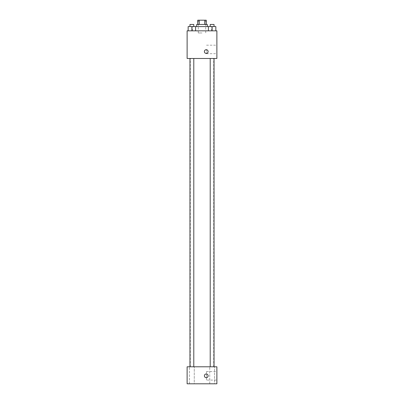 <?xml version="1.0" encoding="UTF-8"?>
<svg xmlns="http://www.w3.org/2000/svg" width="404" height="404" viewBox="0 0 404 404"><rect width="100%" height="100%" fill="white"/><g stroke="black" fill="none" stroke-linecap="round" stroke-linejoin="round"><path stroke-width="0.3" stroke-dasharray="2.02 1.52" d="M202 32.956L198.278 32.956L202 32.956M202 20.2L198.278 20.2L202 20.2M204.727 24.452L204.727 20.2L206.252 20.2L206.252 24.452L199.273 24.452L206.252 24.452M204.727 20.2L197.748 20.2L197.748 24.452L199.273 24.452L197.748 24.452M207.318 24.452L196.682 24.452M196.682 26.578L207.318 26.578L196.682 26.578M199.273 24.452L199.273 20.2M191.88 30.83L191.88 26.578L188.158 26.578L191.88 26.578L191.88 30.83L191.88 26.578L189.966 26.578L195.602 26.578L195.602 30.83L188.158 30.83L195.602 30.83L188.158 30.83L195.602 30.83L188.158 30.83L195.602 30.83L191.88 30.83L195.602 30.83L195.602 26.578L212.12 26.578L208.398 26.578L208.398 30.83L215.842 30.83L208.398 30.83L215.842 30.83L212.12 30.83L212.12 26.578L208.398 26.578L208.398 30.83L208.398 26.578M202 30.83L192.43 30.83L202 30.83M216.882 30.83L187.118 30.83L187.118 58.474L216.882 58.474L216.882 30.83M187.118 51.566L187.118 49.702L187.118 51.566M202 58.474L190.304 58.474L202 58.474M212.12 58.474L210.206 58.474L212.12 58.474M191.88 58.474L193.794 58.474L191.88 58.474M216.882 49.434L216.882 53.692L216.882 49.434M206.252 49.702A1.858 1.858 0 0 0 204.641 52.495A1.858 1.858 0 0 0 207.863 52.495A1.858 1.858 0 0 0 206.252 49.702A1.858 1.858 0 0 0 204.641 52.495A1.858 1.858 0 0 0 207.863 52.495A1.858 1.858 0 0 0 206.252 49.702M206.252 53.424A1.858 1.858 0 0 1 204.641 50.631A1.858 1.858 0 0 1 207.863 50.631A1.858 1.858 0 0 1 206.252 53.424M206.525 49.434L206.525 53.692L206.525 49.434M202 366.792L190.304 366.792L202 366.792M212.12 366.792L209.732 366.792L212.12 366.792M191.88 366.792L194.268 366.792L191.88 366.792M216.882 366.792L187.118 366.792L187.118 383.8L216.882 383.8L216.882 366.792M206.252 373.968A1.858 1.858 0 0 0 204.641 376.755A1.858 1.858 0 0 0 207.863 376.755A1.858 1.858 0 0 0 206.252 373.968A1.858 1.858 0 0 0 204.641 376.755A1.858 1.858 0 0 0 207.863 376.755A1.858 1.858 0 0 0 206.252 373.968M187.118 377.684L187.118 373.968L187.118 377.684M216.882 380.078L216.882 371.574L216.882 380.078L206.525 380.078L206.525 371.574L206.525 380.078M214.509 383.8L209.732 383.8L214.509 383.8L209.732 383.8L214.509 383.8L214.509 366.792L214.509 383.8M194.268 383.8L189.491 383.8L194.268 383.8L189.491 383.8L194.268 383.8L194.268 366.792L194.268 383.8M206.252 377.684A1.858 1.858 0 0 1 204.641 374.897A1.858 1.858 0 0 1 207.863 374.897A1.858 1.858 0 0 1 206.252 377.684M215.842 26.578L215.842 30.83L212.12 30.83L215.842 30.83L215.842 26.578L210.206 26.578L214.034 26.578L212.12 26.578L212.12 30.83L208.398 30.83L215.842 30.83L208.398 30.83M210.206 26.578L210.206 24.452L214.034 24.452L210.206 24.452L214.034 24.452L214.034 26.578M212.12 30.83L212.12 26.578M188.158 30.83L188.158 26.578L188.158 30.83L188.158 26.578L191.88 26.578M189.966 26.578L189.966 24.452L193.794 24.452L189.966 24.452L193.794 24.452L193.794 26.578M198.278 20.2L198.278 32.956M205.722 20.2L205.722 32.956M211.57 30.83L211.57 26.578M192.43 30.83L192.43 26.578M206.525 53.692L216.882 53.692M206.525 45.182L216.882 45.182M213.696 366.792L213.696 58.474M190.304 366.792L190.304 58.474M193.794 366.792L193.794 58.474M189.966 366.792L189.966 58.474M214.034 366.792L214.034 58.474M210.206 366.792L210.206 58.474M189.491 383.8L189.491 366.792L189.491 383.8M209.732 383.8L209.732 366.792L209.732 383.8M206.525 371.574L216.882 371.574"/><path stroke-width="0.61" d="M199.273 24.452L199.273 20.2L197.748 20.2L197.748 24.452M199.273 20.2L206.252 20.2L206.252 24.452M204.727 24.452L204.727 20.2M196.682 26.578L196.682 24.452L207.318 24.452L207.318 26.578M208.398 30.83L208.398 26.578L188.158 26.578L188.158 30.83M187.118 30.83L216.882 30.83L216.882 58.474L187.118 58.474L187.118 30.83M206.252 53.424A1.858 1.858 0 0 1 204.641 50.631A1.858 1.858 0 0 1 207.863 50.631A1.858 1.858 0 0 1 206.252 53.424M187.118 366.792L216.882 366.792L216.882 383.8L187.118 383.8L187.118 366.792M206.252 377.684A1.858 1.858 0 0 1 204.641 374.897A1.858 1.858 0 0 1 207.863 374.897A1.858 1.858 0 0 1 206.252 377.684M208.398 26.578L215.842 26.578L215.842 30.83L215.842 26.578M212.12 30.83L212.12 26.578M214.034 26.578L214.034 24.452L210.206 24.452L210.206 26.578M191.88 30.83L191.88 26.578M195.602 30.83L195.602 26.578L195.602 30.83M193.794 26.578L193.794 24.452L189.966 24.452L189.966 26.578M210.206 58.474L210.206 366.792M214.034 58.474L214.034 366.792M193.794 366.792L193.794 58.474M189.966 366.792L189.966 58.474"/></g></svg>
